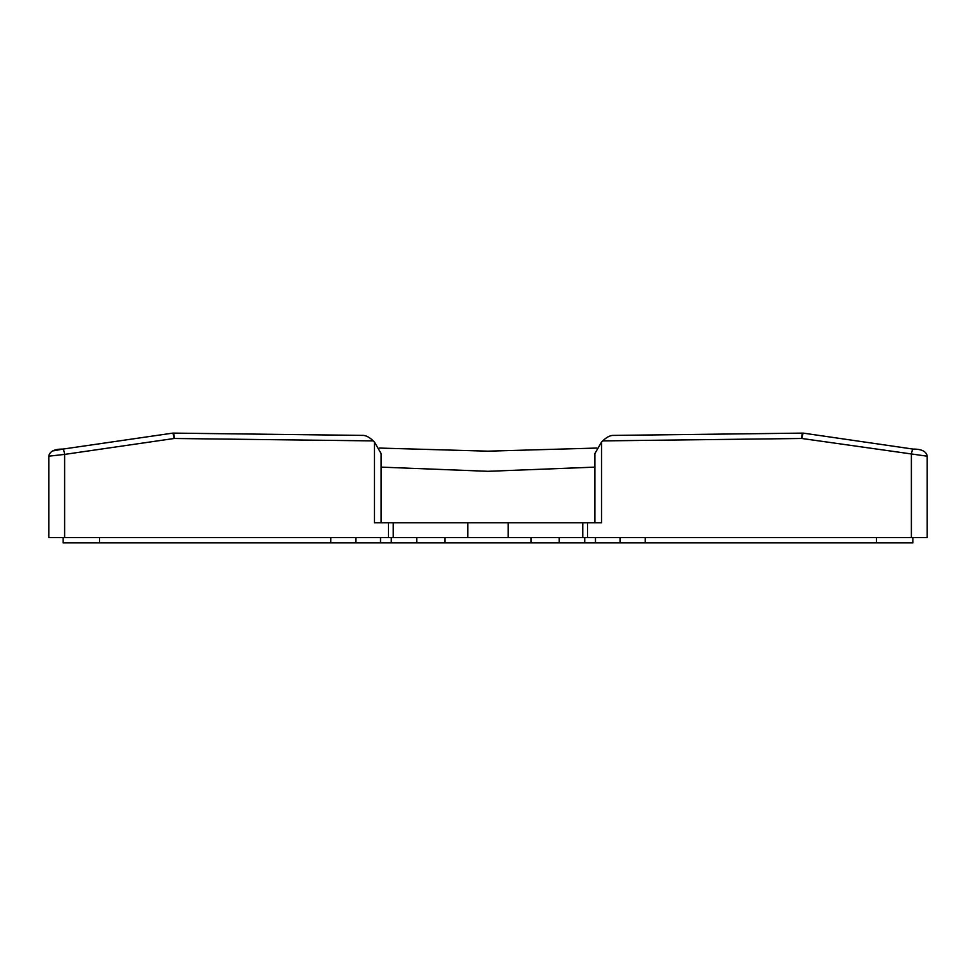 <?xml version="1.0" encoding="UTF-8"?>
<svg xmlns="http://www.w3.org/2000/svg" width="976" height="976" viewBox="0 0 976 976"><rect width="100%" height="100%" fill="white"/><g stroke="black" fill="none" stroke-linecap="round" stroke-linejoin="round"><path stroke-width="1.46" d="M63.123 537.52L63.123 542.888L912.877 542.888L912.877 537.52M416.801 537.52L416.801 542.888M559.199 537.52L559.199 542.888M926.858 456.146L801.808 438.48A5.368 0.952 -90.7 0 1 802.699 433.112A5.368 0.952 -90.7 0 1 802.772 433.124L803.541 433.161A5.368 0.952 98.3 0 0 803.541 433.161A5.368 0.952 98.3 0 0 801.808 438.48L602.741 440.896L601.521 442.104L601.521 522.746L393.243 522.746L393.243 537.52L388.46 537.52L388.46 522.746L393.243 522.746M381.104 522.746L381.104 453.547L374.479 442.104L374.479 522.746L388.46 522.746M582.757 522.746L582.757 537.52L508.154 537.52L508.154 522.746M172.496 433.161A5.368 5.246 -107.6 0 1 173.228 433.124L363.975 435.418L173.301 433.112A5.368 0.952 90.7 0 1 174.192 438.48L64.623 454.401A5.368 0.952 -98.3 0 0 62.891 449.082C54.351 449.058 49.654 451.4 48.8 456.121L48.8 537.52L388.46 537.52M374.479 442.104L373.259 440.896L174.192 438.48A5.368 0.952 -98.3 0 0 172.459 433.161L172.459 433.161A5.368 0.952 -98.3 0 0 172.423 433.173L62.891 449.082A5.368 0.952 -98.3 0 0 62.867 449.094L53.57 450.839M64.623 537.52L64.623 454.401L49.142 456.146M467.846 522.746L467.846 537.52L393.243 537.52M594.896 467.126L488 471.31L381.104 467.126M467.846 537.52L508.154 537.52M911.377 537.52L911.377 454.401A5.368 0.952 -81.7 0 1 913.109 449.082C921.649 449.058 926.346 451.4 927.2 456.121L927.2 537.52L587.54 537.52L587.54 522.746M582.757 537.52L587.54 537.52M601.521 442.104L594.896 453.547L594.896 522.746M379.152 448.057L488 451.168L596.848 448.057M602.741 440.896C606.047 437.687 609.219 435.869 612.269 435.43L802.638 433.124M803.504 433.161A5.368 5.246 -72.4 0 0 802.772 433.124A5.368 5.368 0 0 0 802.699 433.112A5.368 0.952 -90.7 0 1 802.711 433.112L612.269 435.43M363.731 435.43C366.769 435.869 369.953 437.687 373.259 440.896M913.109 449.082A5.368 0.952 -81.7 0 1 913.133 449.094L803.541 433.161L913.072 449.082M173.301 433.112L173.228 433.112A5.368 5.368 0 0 0 172.459 433.161L62.928 449.082M99.515 537.52L99.515 542.888M330.791 537.52L330.791 542.888M355.935 537.52L355.935 542.888M380.518 537.52L380.518 542.888M391.278 537.52L391.278 542.888M445.019 537.52L445.019 542.888M530.981 537.52L530.981 542.888M584.722 537.52L584.722 542.888M595.482 537.52L595.482 542.888M620.065 537.52L620.065 542.888M645.209 537.52L645.209 542.888M876.485 537.52L876.485 542.888M803.541 433.161A5.368 5.368 0 0 0 802.772 433.112"/></g></svg>
